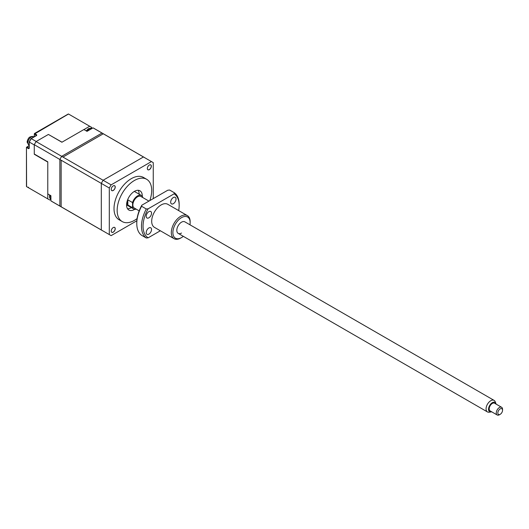 <?xml version="1.0" encoding="UTF-8"?>
<svg xmlns="http://www.w3.org/2000/svg" width="529" height="529" viewBox="0 0 529 529"><rect width="100%" height="100%" fill="white"/><g stroke="black" fill="none" stroke-linecap="round" stroke-linejoin="round"><path stroke-width="0.79" d="M113.232 227.563L113.232 227.563A2.83 1.633 120 0 0 111.229 231.034A2.83 1.633 120 0 0 113.232 232.185A2.83 1.633 120 0 0 115.229 228.72A2.83 1.633 120 0 0 113.232 227.563M111.229 231.008A2.777 1.6 120 0 0 111.804 232.257A2.777 1.6 120 0 0 113.193 232.119A2.777 1.6 120 0 0 115.005 229.672A2.777 1.6 120 0 0 114.575 227.45A2.777 1.6 120 0 0 113.213 227.576M113.232 185.871L113.232 185.871A2.83 1.633 120 0 0 111.229 189.342A2.83 1.633 120 0 0 113.232 190.493A2.83 1.633 120 0 0 115.229 187.028A2.83 1.633 120 0 0 113.232 185.871M111.229 189.316A2.777 1.6 120 0 0 111.804 190.566A2.777 1.6 120 0 0 113.193 190.427A2.777 1.6 120 0 0 115.005 187.98A2.777 1.6 120 0 0 114.575 185.758A2.777 1.6 120 0 0 113.213 185.884M149.337 165.028L149.337 165.028A2.83 1.633 120 0 0 147.333 168.493A2.83 1.633 120 0 0 149.337 169.65A2.83 1.633 120 0 0 151.34 166.185A2.83 1.633 120 0 0 149.337 165.028M147.333 168.473A2.777 1.6 120 0 0 147.908 169.716A2.777 1.6 120 0 0 149.297 169.584A2.777 1.6 120 0 0 151.109 167.138A2.777 1.6 120 0 0 150.686 164.909A2.777 1.6 120 0 0 149.317 165.041M142.268 196.239A11.102 6.408 120 0 0 139.973 190.804A11.102 6.408 120 0 0 134.426 191.359A11.102 6.408 120 0 0 127.172 201.139A11.102 6.408 120 0 0 128.871 210.033A11.102 6.408 120 0 0 134.426 209.484A11.102 6.408 120 0 0 134.723 209.305M127.529 208.737A11.102 6.408 120 0 0 131.285 207.672A11.102 6.408 120 0 0 131.364 207.626M139.134 194.169A11.102 6.408 120 0 0 138.175 190.295M142.585 197.443L142.585 196.762A7.77 4.483 120 0 0 141.448 195.505A7.77 4.483 120 0 0 137.56 195.889A7.77 4.483 120 0 0 132.541 202.561L127.826 199.843A7.77 4.483 120 0 0 127.826 204.981L132.541 207.705A7.77 4.483 120 0 0 133.678 208.962A7.77 4.483 120 0 0 136.231 209.153M126.576 204.604A7.77 4.483 120 0 0 127.396 205.338L133.678 208.962M149.806 200.603A24.42 14.098 120 0 0 146.632 179.271A24.42 14.098 120 0 0 134.426 180.482A24.42 14.098 120 0 0 118.47 201.999A24.42 14.098 120 0 0 122.212 221.572A24.42 14.098 120 0 0 134.426 220.362A24.42 14.098 120 0 0 137.09 218.583M146.632 179.271L143.491 177.46A24.42 14.098 120 0 0 131.285 178.67A24.42 14.098 120 0 0 115.329 200.187A24.42 14.098 120 0 0 119.071 219.753L122.212 221.572M136.846 220.772L111.116 235.63L109.305 234.578L109.305 188.013L111.116 184.872L151.446 161.59L153.258 162.634L153.258 198.606M111.116 184.872L62.958 157.067L103.287 133.777L151.446 161.59M109.305 188.013L61.139 160.208L61.139 206.773L109.305 234.578M141.448 195.505L135.166 191.875A7.77 4.483 120 0 0 134.121 191.538M132.541 207.705L132.541 202.561M127.826 204.981L127.826 199.843M497.987 411.926A3.333 1.924 120 0 0 500.196 414.313A3.333 1.924 120 0 0 502.405 411.271A3.333 1.924 120 0 0 502.55 410.239A3.333 1.924 120 0 0 500.613 408.679A3.333 1.924 120 0 0 497.987 411.926M500.196 414.313L499.409 414.769A4.437 2.566 -60 0 1 497.187 414.987A4.437 2.566 -60 0 1 496.466 411.582A4.437 2.566 -60 0 1 501.631 407.297A4.437 2.566 -60 0 1 502.55 409.334L502.55 410.239M501.631 407.297L494.569 403.217A4.437 2.566 120 0 0 489.404 407.502A4.437 2.566 120 0 0 490.125 410.907L497.187 414.987M490.991 411.952L489.094 412.21A6.659 3.848 -60 0 1 487.447 411.926A6.659 3.848 -60 0 1 486.363 406.814A6.659 3.848 -60 0 1 494.106 400.393A6.659 3.848 -60 0 1 495.177 401.676L495.898 403.448A5.376 3.108 120 0 0 492.327 402.681A5.376 3.108 120 0 0 488.783 407.594A5.376 3.108 120 0 0 490.991 411.952A5.376 3.108 120 0 0 491.646 411.787M139.173 210.853L134.234 208.003A6.659 3.848 -60 0 1 133.149 202.885A6.659 3.848 -60 0 1 140.893 196.464L148.933 201.106M496.083 404.096A5.376 3.108 120 0 0 495.898 403.448M189.964 224.799A12.213 7.049 120 0 0 190.149 222.623A12.213 7.049 120 0 0 181.52 217.637A12.213 7.049 120 0 0 172.884 232.595A12.213 7.049 120 0 0 181.52 237.581L181.52 237.581A12.213 7.049 120 0 0 183.305 236.331M180.733 238.03L181.52 237.581L180.733 238.03A13.318 7.69 -60 0 1 174.074 238.691A13.318 7.69 -60 0 1 172.031 228.019A13.318 7.69 -60 0 1 180.733 216.282A13.318 7.69 -60 0 1 187.392 215.62A13.318 7.69 -60 0 1 190.149 221.717L190.149 222.623M181.52 233.051A6.659 3.848 -60 0 1 178.187 233.375A6.659 3.848 -60 0 1 177.169 228.039A6.659 3.848 -60 0 1 181.52 222.173A6.659 3.848 -60 0 1 184.846 221.843L494.106 400.393M148.874 211.653A3.776 2.182 120 0 0 146.407 214.979A3.776 2.182 120 0 0 146.989 218.001A3.776 2.182 120 0 0 148.874 217.816A3.776 2.182 120 0 0 151.34 214.49A3.776 2.182 120 0 0 150.758 211.468A3.776 2.182 120 0 0 148.874 211.653M148.874 227.966A3.776 2.182 120 0 0 146.407 231.292A3.776 2.182 120 0 0 146.989 234.321A3.776 2.182 120 0 0 148.874 234.129A3.776 2.182 120 0 0 151.34 230.803A3.776 2.182 120 0 0 150.758 227.781A3.776 2.182 120 0 0 148.874 227.966M173.347 197.522A3.776 2.182 120 0 0 170.88 200.848A3.776 2.182 120 0 0 171.456 203.877A3.776 2.182 120 0 0 173.347 203.685A3.776 2.182 120 0 0 175.813 200.359A3.776 2.182 120 0 0 175.231 197.337A3.776 2.182 120 0 0 173.347 197.522M174.074 238.691L154.448 227.364A13.318 7.69 -60 0 1 152.405 216.692A13.318 7.69 -60 0 1 161.107 204.954A13.318 7.69 -60 0 1 167.772 204.293L187.392 215.62M178.663 210.582A25.531 14.739 120 0 0 179.166 205.404A25.531 14.739 120 0 0 174.081 193.839L148.14 208.816A25.531 14.739 120 0 0 148.14 237.819L160.347 230.77M141.574 206.257A26.642 15.381 120 0 0 136.78 223.529A26.642 15.381 120 0 0 141.574 235.266L146.282 237.984A26.642 15.381 -60 0 1 146.282 208.981L141.574 206.257L141.858 205.186A25.531 14.739 -60 0 0 136.78 222.623L136.78 223.529M141.858 205.186L167.799 190.215L169.657 190.05L174.365 192.768A26.642 15.381 -60 0 1 179.166 204.498L179.166 205.404M146.282 237.984L148.14 237.819M148.14 208.816L146.282 208.981M174.365 192.768L174.081 193.839M50.91 199.38L49.786 200.035L28.592 187.795L28.414 187.18L28.592 187.795L26.582 186.631L26.582 186.122M68.069 114.271L68.512 114.013L68.069 114.271M28.619 148.695L28.936 148.153L26.893 146.976L26.582 147.518L28.619 148.695L29.247 148.338L29.247 142.043L34.273 144.946L34.273 154.263L47.775 162.059L47.775 198.871L26.582 186.631L26.45 147.34L29.121 145.693M83.932 129.579L89.705 126.246L68.512 114.013L34.319 134.115L34.411 133.546L36.673 134.75L36.673 135.477L31.224 138.618L36.197 141.488M48.456 134.472L61.999 142.182M89.705 126.246L91.715 127.416L91.715 128.646M47.775 198.871L49.786 200.035M29.247 142.043L31.224 138.618L29.247 142.043M86.022 130.782L86.465 130.531M47.775 193.898L47.775 161.814L34.273 154.018L34.273 144.695L59.863 159.467L59.863 206.032L50.91 200.868L50.91 195.71L47.775 193.898M61.9 142.235L83.88 129.545L87.02 131.357L93.058 127.873L102.004 133.043L61.675 156.326L36.084 141.554L48.404 134.439L61.9 142.235M36.084 141.554A42.181 24.354 120 0 0 34.273 144.695M61.675 207.084A42.181 24.354 -60 0 1 60.749 206.594A42.181 24.354 -60 0 1 59.863 206.032L59.863 159.467A42.181 24.354 -60 0 1 61.675 156.326L102.004 133.043A42.181 24.354 -60 0 1 102.93 133.533A42.181 24.354 120 0 0 102.004 133.043L143.445 156.968L103.115 180.25L61.675 156.326A42.181 24.354 120 0 0 59.863 159.467L101.303 183.391L101.303 229.963A42.181 24.354 120 0 0 102.19 230.518A42.181 24.354 120 0 0 103.115 231.008L103.115 231.008M101.303 229.963L59.863 206.032A42.181 24.354 120 0 0 60.749 206.594L51.802 201.423A42.181 24.354 -60 0 1 50.91 200.868M93.058 127.873A42.181 24.354 -60 0 1 93.983 128.362L144.371 157.457A42.181 24.354 -60 0 1 145.257 158.012M143.445 156.968A42.181 24.354 -60 0 1 144.371 157.457M101.303 183.391A42.181 24.354 -60 0 1 103.115 180.25M87.067 131.331A4.662 2.691 -60 0 1 89.375 128.911A4.662 2.691 -60 0 1 91.682 128.666M28.592 187.795L26.582 186.631M34.319 136.68L34.319 134.115L36.362 135.292L36.673 134.75M29.247 147.975L29.247 148.338M31.178 137.071A4.662 2.691 -60 0 1 33.506 136.839C33.215 136.237 32.064 136.277 30.067 136.958C28.083 137.553 26.708 142.361 27.27 142.453L28.844 144.913A4.662 2.691 -60 0 1 28.13 141.177A4.662 2.691 -60 0 1 31.178 137.071M49.508 194.903L49.68 197.919L50.91 199.281A4.662 2.691 -60 0 1 50.288 195.346M487.447 411.926L178.187 233.375M91.702 128.679C91.411 128.084 90.261 128.124 88.264 128.805L86.227 130.901M29.121 145.541L26.45 147.34L26.45 186.406M34.187 136.76L34.411 133.546L68.254 114.013M29.155 148.173L29.121 141.911M36.488 135.477L31.046 138.578M31.026 138.591L29.128 141.884M60.749 206.594L102.19 230.518"/></g></svg>
